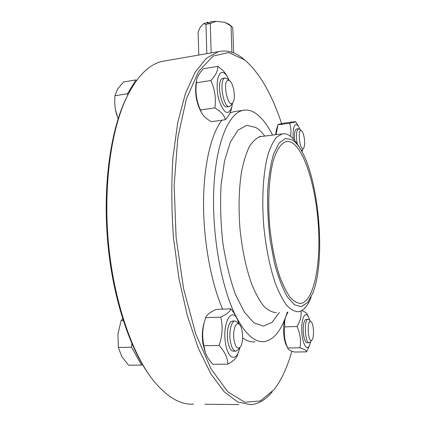 <?xml version="1.0" encoding="UTF-8"?>
<svg xmlns="http://www.w3.org/2000/svg" width="426" height="426" viewBox="0 0 426 426"><rect width="100%" height="100%" fill="white"/><g stroke="black" fill="none" stroke-linecap="round" stroke-linejoin="round"><path stroke-width="0.64" d="M207.84 22.237L203.596 23.68L205.966 24.319L210.263 23.51L216.174 21.3L210.63 21.71L210.055 22.663L207.26 23.19L207.84 22.237L208.649 22.903M203.596 23.68L200.268 27.014L198.149 32.083L198.793 55.045M229.193 24.394L225.008 22.37L231.02 25.991L232.777 27.509L233.656 52.941M225.008 22.37L216.174 21.3M206.839 53.649L205.966 24.319M211.163 52.904L210.263 23.51M231.92 52.302L231.02 25.991M309.26 319.867L308.067 319.282C303.743 319.106 304.936 343.75 309.223 342.701L310.197 342.067M309.068 342.701L307.178 342.744C305.559 342.595 304.345 339.921 303.53 334.724C302.801 327.653 303.339 322.7 305.144 319.883L306.188 319.346M312.045 339.895C307.854 344.996 306.528 317.546 311.156 321.79C313.733 323.787 314.415 337.323 312.061 339.879L312.045 339.895M309.819 320.432L308.365 316.699C305.32 310.905 301.544 317.796 301.72 329.468C301.805 341.125 305.831 350.699 308.781 346.679L309.761 344.89L310.724 341.45M309.585 345.294L306.507 351.849C306.555 350.486 304.372 349.128 299.957 347.776C301.193 340.662 300.218 333.574 297.044 326.513C300.367 321.082 301.667 315.911 300.942 311.007M301.789 310.57C304.633 311.71 306.337 312.822 306.896 313.898L307.008 314.116M287.928 312.136L286 316.214C284.733 319.399 284.328 322.951 284.792 326.87C283.604 333.989 284.589 341.034 287.736 347.999L287.949 348.58C288.471 349.73 290.66 350.886 294.526 352.046L306.507 351.849M287.854 348.377L286.32 345.177C283.247 339.479 282.587 324.681 285.106 318.488L285.282 318.036M299.957 347.776L287.736 347.999M297.044 326.513L284.792 326.87M227.521 78.938L225.109 78.027C218.565 78.821 223.325 108.774 229.582 106.495L231.318 105.014L232.942 102.464M227.079 106.862C220.78 108.79 216.168 79.188 222.691 78.416L222.979 78.368M228.32 80.333L229.752 80.855C233.576 83.453 235.855 98.15 233.097 102.224C228.363 110.616 221.77 80.764 228.32 80.333M136.533 80.535L135.905 79.912L123.599 81.952L117.587 89.045L114.951 95.738L114.727 102.863L115.308 109.013L114.732 103.039M116.783 115.302L115.308 109.013L118.226 119.44M135.905 79.912L127.491 93.747L114.951 95.738M127.491 93.747L127.715 95.174M229.124 80.317L227.138 76.355C225.466 73.714 223.799 72.42 222.132 72.457C217.132 72.436 215.412 88.198 219.198 100.85C224.214 114.04 228.453 116.01 231.904 106.761L232.474 103.193M231.765 107.32L231.238 109.461C230.663 112.347 228.703 115.776 225.359 119.743C224.545 115.552 221.051 111.607 214.885 107.906C216.168 98.422 214.837 89.29 210.891 80.509C215.785 75.264 218.043 70.551 217.654 66.381C221.626 69.087 224.332 71.643 225.775 74.044L226.259 74.864M217.654 66.381L203.468 68.73C199.357 73.075 197.073 76.973 196.604 80.423L196.402 82.809C195.188 92.298 196.53 101.361 200.433 109.993L201.802 113.188C203.34 116.048 206.488 118.881 211.237 121.682L225.359 119.743M201.328 112.288L200.406 110.542C196.327 102.224 194.863 93.257 196.013 83.656L196.114 83.097M210.891 80.509L196.402 82.809M214.885 107.906L200.433 109.993M149.92 375.902C129.36 348.159 112.357 296.427 107.56 240.488C102.799 184.549 110.707 130.175 126.085 98.433L127.805 94.987M193.601 404.114C180.241 405.057 166.625 396.92 152.748 379.715C131.565 352.595 113.694 300.186 108.438 242.793C103.214 185.395 111.181 129.254 126.921 96.793C137.337 76.068 149.137 64.257 162.317 61.36L166.023 60.716M204.874 404.231L238.858 404.578M244.854 60.055L242.485 58.122C234.635 51.993 226.627 49.837 218.453 51.642L206.376 58.234L195.113 72.25L185.331 93.826L177.733 122.555L172.945 157.364C171.289 183.079 171.465 209.864 173.467 237.708L178.92 278.364L187.419 315.954L198.34 348.308L210.897 373.895L224.284 391.856L237.751 402.011L250.68 404.7C258.646 403.981 265.813 399.7 272.177 391.867M292.476 143.019C290.335 141.666 288.21 141.203 286.112 141.624C281.08 143.184 276.559 149.798 273.188 161.145C268.992 177.307 267.624 201.525 269.743 226.541C271.729 245.626 275.095 262.379 279.839 276.815C283.104 285.441 286.554 292.284 290.197 297.353C293.855 301.304 297.417 303.317 300.878 303.392C313.611 301.39 320.714 266.122 318.515 227.958C316.427 189.778 305.41 151.438 292.476 143.019M281.629 123.641C271.751 93.885 259.413 72.622 244.609 59.858L228.655 52.52L213.17 56.067L198.628 71.376L186.364 98.933L177.802 137.843L174.149 185.438L176.098 237.436L183.563 288.562L195.678 333.696L211.003 368.868L227.878 391.867L244.769 402.256L260.456 400.93L274.115 389.55C281.432 380.019 287.353 367.217 291.879 351.146M275.569 134.717L276.458 129.499M205.055 351.759L202.893 343.494C201.913 336.551 202.196 330.118 203.729 324.202L204.043 323.142M236.095 111.319L234.012 111.612L229.902 113.124M221.893 120.217C211.126 133.966 203.601 165.384 203.537 203.5C203.495 241.601 211.142 282.859 222.649 309.154M242.628 337.919C246.888 340.949 251.026 342.259 255.03 341.849M272.587 135.095C267.299 124.632 261.537 117.304 255.307 113.098C251.212 110.425 247.117 109.503 243.022 110.339C228.703 113.124 216.025 142.673 213.841 187.85C211.621 232.926 221.014 286.512 235.535 315.49M236.707 317.807C245.898 334.655 255.041 342.605 264.131 341.652C274.003 339.916 281.724 330.081 287.284 312.157M298.583 146.086L297.167 143.818C294.68 140.042 292.124 137.289 289.504 135.564C287.023 133.95 284.573 133.397 282.14 133.886L276.74 137.06C273.343 141.118 270.361 147.199 267.794 155.304C263.114 173.047 261.548 199.703 263.88 227.276C266.069 248.299 269.802 266.745 275.074 282.608C278.695 292.082 282.523 299.59 286.554 305.138C290.601 309.452 294.547 311.662 298.376 311.752C303.472 310.889 307.737 306.017 311.161 297.124M292.337 139.904L285.532 138.413L279.137 142.992L273.689 153.754C270.686 163.877 268.673 176.401 267.65 191.317C267.315 207.148 268.13 223.346 270.095 239.913L274.424 262.975C278.162 276.895 282.417 288.114 287.177 296.629L294.398 304.782L301.384 306.629L307.647 302.492L312.817 293.088C326.369 259.525 318.712 175.634 299.542 147.625C297.199 144.073 294.797 141.496 292.337 139.904M238.581 351.839L237.404 355.124C236.723 357.936 233.533 360.944 227.835 364.155C227.724 358 224.821 351.759 219.134 345.433C222.42 335.794 222.968 326.353 220.78 317.104C226.914 314.159 230.264 311.401 230.817 308.834C233.597 312.178 235.573 315.192 236.739 317.865L237.154 318.856M230.817 308.834L216.142 309.409C210.14 312.157 206.663 314.899 205.705 317.631L204.736 320.805C202.339 328.739 202.057 337.051 203.889 345.747L205.401 352.776C206.621 356.29 209.102 360.135 212.83 364.315L227.835 364.155M220.78 317.104L205.705 317.631M219.134 345.433L203.889 345.747M239.13 324.181L237.708 320.155C232.005 305.772 222.143 322.897 225.482 343.005C227.532 358.032 235.503 362.159 238.911 350.917L239.79 347.691M235.69 351.141L233.496 351.178C230.828 351.045 228.9 347.637 227.724 340.944C226.749 331.806 227.809 325.405 230.903 321.752L232.692 321.05M131.874 343.638L131.533 347.222L141.533 365.071L142.369 364.416M141.533 365.071L128.572 365.21L121.708 356.461L118.391 347.488L131.533 347.222M123.194 320.528L121.117 320.597L117.933 334.016L118.391 347.488M122.672 318.893L121.117 320.597M233.996 339.879C232.447 330.485 236.095 320.613 239.476 324.569C243.145 327.839 243.752 342.882 240.36 346.982C237.612 349.634 235.487 347.265 233.996 339.879M237.468 322.338L234.864 320.98C231.334 321.05 228.805 331.716 230.29 340.885C231.462 347.584 233.379 351.003 236.036 351.136L238.225 349.634L240.115 347.286M290.575 136.325C291.277 132.22 290.963 127.859 289.637 123.252L277.938 124.786L276.032 134.659M289.637 123.252C293.748 122.416 295.729 121.868 295.575 121.612L284.121 123.119C280.052 123.929 277.992 124.483 277.938 124.786M295.575 121.612L296.533 123.093M300.122 129.6L298.445 126.101C294.611 122.262 292.843 126.447 293.141 138.658M302.077 151.901L302.423 149.814M294.68 140.41C294.126 133.78 294.739 129.973 296.523 128.987L296.661 128.971M304.372 138.759C304.878 143.205 304.643 146.326 303.663 148.12C300.106 153.28 296.986 127.358 301.592 130.851C302.843 132.049 303.77 134.685 304.372 138.759M299.616 129.169L298.488 128.737C296.283 130.532 295.884 135.622 297.289 144.004M301.517 150.884L303.578 148.237M264.775 136.08C261.894 132.241 258.923 129.387 255.861 127.512L246.792 125.324L238.07 130.09L230.402 142.082L224.513 160.911L221.046 185.422C220.088 204.017 220.689 223.219 222.857 243.033C225.902 262.336 230.115 279.509 235.493 294.552L244.423 312.258L253.997 322.865L263.428 326.103L272.054 322.349L279.371 312.444M261.724 136.464L260.249 136.65C256.276 138.04 252.586 141.491 249.173 147.002C246.004 153.685 243.416 162.173 241.409 172.471C238.869 189.442 238.411 208.362 240.024 229.236C242.218 250.009 246.074 268.22 251.601 283.87C255.403 293.216 259.445 300.618 263.721 306.081C268.023 310.325 272.23 312.482 276.336 312.551M228.868 24.128L231.712 26.465M306.033 319.346L308.067 319.282M311.156 321.79L309.106 319.708M311.944 340.017L310.213 342.051M308.365 316.699L306.896 313.898M285.106 318.488L286 316.214M227.175 106.841L229.3 106.537M222.691 78.416L225.109 78.027M229.752 80.855L227.18 78.64M227.138 76.355L225.775 74.044M196.013 83.656L196.604 80.423M126.085 98.433L126.921 96.793M162.317 61.36L218.453 51.642M299.59 303.445L300.878 303.392M243.976 59.363L242.485 58.122M234.012 111.612L243.022 110.339M282.14 133.886L260.249 136.65L259.738 136.373L260.749 136.56M299.542 147.625L297.167 143.818M203.729 324.202L204.736 320.805M237.708 320.155L236.739 317.865M239.476 324.569L237.144 321.981M232.346 321.06L234.864 320.98M276.352 129.839L277.63 125.766M298.445 126.101L295.974 122.209M301.592 130.851L299.457 129.035M296.523 128.987L298.488 128.737"/></g></svg>
